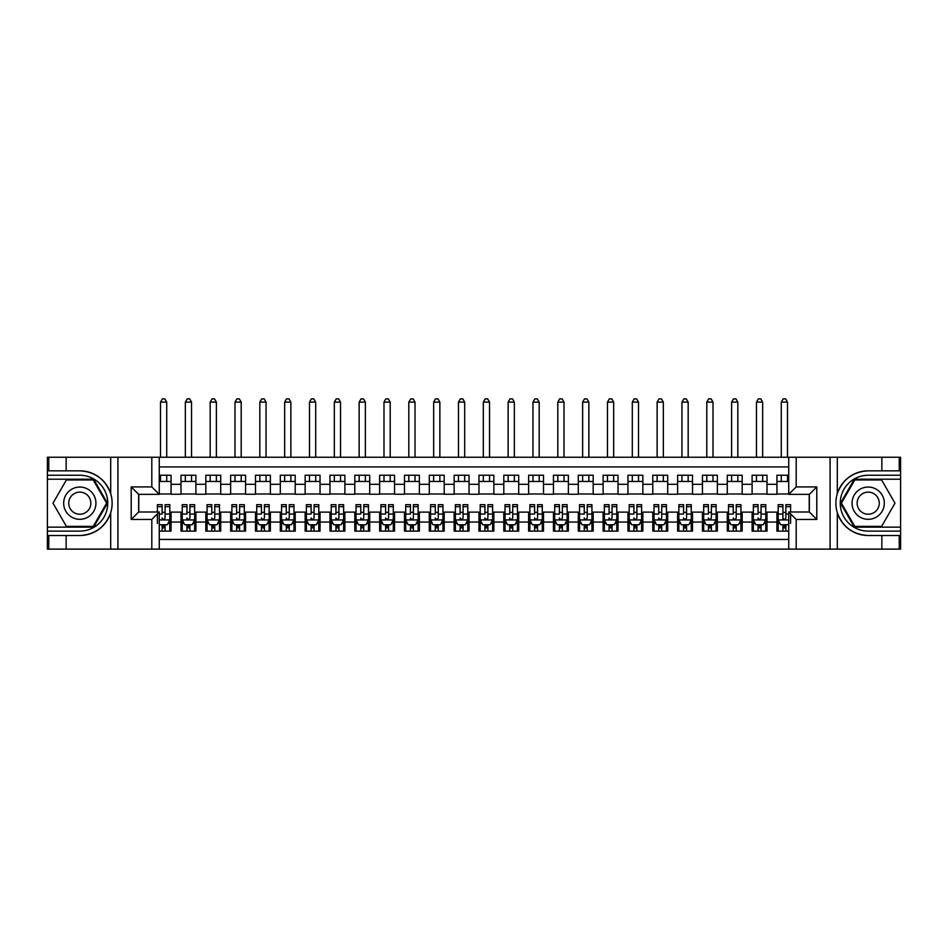 <?xml version="1.0" encoding="UTF-8"?>
<svg xmlns="http://www.w3.org/2000/svg" width="948" height="948" viewBox="0 0 948 948"><rect width="100%" height="100%" fill="white"/><g stroke="black" fill="none" stroke-linecap="round" stroke-linejoin="round"><path stroke-width="1.42" d="M159.264 549.117L788.736 549.117L788.736 511.991L809.343 511.991L809.343 494.358L788.736 494.358L788.736 457.244L159.264 457.244L159.264 494.358L138.657 494.358L138.657 511.991L159.264 511.991L159.264 549.117L66.147 549.117L66.147 535.525L79.81 535.525C95.001 534.601 105.299 527.017 110.691 512.785C112.587 506.386 112.587 499.975 110.691 493.576C105.299 479.333 95.001 471.749 79.81 470.836L66.147 470.836L66.147 457.244L47.4 457.244L47.4 527.135L93.639 527.135L107.48 503.175L93.639 479.214L47.4 479.214M788.736 475.244L776.945 475.244L776.945 484.31L767.003 484.31L767.003 494.24L776.945 494.24L776.945 484.31M767.003 484.31L767.003 475.244L752.108 475.244L752.108 484.31L742.177 484.31L742.177 494.24L752.108 494.24L752.108 484.31M742.177 484.31L742.177 475.244L727.282 475.244L727.282 484.31L717.352 484.31L717.352 494.24L727.282 494.24L727.282 484.31M717.352 484.31L717.352 475.244L702.444 475.244L702.444 484.31L692.514 484.31L692.514 494.24L702.444 494.24L702.444 484.31M692.514 484.31L692.514 475.244L677.619 475.244L677.619 484.31L667.688 484.31L667.688 494.24L677.619 494.24L677.619 484.31M667.688 484.31L667.688 475.244L652.781 475.244L652.781 484.31L642.851 484.31L642.851 494.24L652.781 494.24L652.781 484.31M642.851 484.31L642.851 475.244L627.955 475.244L627.955 484.31L618.025 484.31L618.025 494.24L627.955 494.24L627.955 484.31M618.025 484.31L618.025 475.244L603.118 475.244L603.118 484.31L593.187 484.31L593.187 494.24L603.118 494.24L603.118 484.31M593.187 484.31L593.187 475.244L578.292 475.244L578.292 484.31L568.362 484.31L568.362 494.24L578.292 494.24L578.292 484.31M568.362 484.31L568.362 475.244L553.454 475.244L553.454 484.31L543.524 484.31L543.524 494.24L553.454 494.24L553.454 484.31M543.524 484.31L543.524 475.244L528.629 475.244L528.629 484.31L518.698 484.31L518.698 494.24L528.629 494.24L528.629 484.31M518.698 484.31L518.698 475.244L503.803 475.244L503.803 484.31L493.861 484.31L493.861 494.24L503.803 494.24L503.803 484.31M493.861 484.31L493.861 475.244L478.965 475.244L478.965 484.31L469.035 484.31L469.035 494.24L478.965 494.24L478.965 484.31M469.035 484.31L469.035 475.244L454.139 475.244L454.139 484.31L444.197 484.31L444.197 494.24L454.139 494.24L454.139 484.31M444.197 484.31L444.197 475.244L429.302 475.244L429.302 484.31L419.371 484.31L419.371 494.24L429.302 494.24L429.302 484.31M419.371 484.31L419.371 475.244L404.476 475.244L404.476 484.31L394.546 484.31L394.546 494.24L404.476 494.24L404.476 484.31M394.546 484.31L394.546 475.244L379.638 475.244L379.638 484.31L369.708 484.31L369.708 494.24L379.638 494.24L379.638 484.31M369.708 484.31L369.708 475.244L354.813 475.244L354.813 484.31L344.882 484.31L344.882 494.24L354.813 494.24L354.813 484.31M344.882 484.31L344.882 475.244L329.975 475.244L329.975 484.31L320.045 484.31L320.045 494.24L329.975 494.24L329.975 484.31M320.045 484.31L320.045 475.244L305.149 475.244L305.149 484.31L295.219 484.31L295.219 494.24L305.149 494.24L305.149 484.31M295.219 484.31L295.219 475.244L280.312 475.244L280.312 484.31L270.381 484.31L270.381 494.24L280.312 494.24L280.312 484.31M270.381 484.31L270.381 475.244L255.486 475.244L255.486 484.31L245.556 484.31L245.556 494.24L255.486 494.24L255.486 484.31M245.556 484.31L245.556 475.244L230.648 475.244L230.648 484.31L220.718 484.31L220.718 494.24L230.648 494.24L230.648 484.31M220.718 484.31L220.718 475.244L205.823 475.244L205.823 484.31L195.892 484.31L195.892 494.24L205.823 494.24L205.823 484.31M195.892 484.31L195.892 475.244L180.997 475.244L180.997 494.24L171.055 494.24L171.055 475.244L159.264 475.244M159.264 531.117L171.055 531.117L171.055 512.121L180.997 512.121L180.997 531.117L195.892 531.117L195.892 512.121L205.823 512.121L205.823 522.052L195.892 522.052M205.823 522.052L205.823 531.117L220.718 531.117L220.718 512.121L230.648 512.121L230.648 522.052L220.718 522.052M230.648 522.052L230.648 531.117L245.556 531.117L245.556 512.121L255.486 512.121L255.486 522.052L245.556 522.052M255.486 522.052L255.486 531.117L270.381 531.117L270.381 512.121L280.312 512.121L280.312 522.052L270.381 522.052M280.312 522.052L280.312 531.117L295.219 531.117L295.219 512.121L305.149 512.121L305.149 522.052L295.219 522.052M305.149 522.052L305.149 531.117L320.045 531.117L320.045 512.121L329.975 512.121L329.975 522.052L320.045 522.052M329.975 522.052L329.975 531.117L344.882 531.117L344.882 512.121L354.813 512.121L354.813 522.052L344.882 522.052M354.813 522.052L354.813 531.117L369.708 531.117L369.708 512.121L379.638 512.121L379.638 522.052L369.708 522.052M379.638 522.052L379.638 531.117L394.546 531.117L394.546 512.121L404.476 512.121L404.476 522.052L394.546 522.052M404.476 522.052L404.476 531.117L419.371 531.117L419.371 512.121L429.302 512.121L429.302 522.052L419.371 522.052M429.302 522.052L429.302 531.117L444.197 531.117L444.197 512.121L454.139 512.121L454.139 522.052L444.197 522.052M454.139 522.052L454.139 531.117L469.035 531.117L469.035 512.121L478.965 512.121L478.965 522.052L469.035 522.052M478.965 522.052L478.965 531.117L493.861 531.117L493.861 512.121L503.803 512.121L503.803 522.052L493.861 522.052M503.803 522.052L503.803 531.117L518.698 531.117L518.698 512.121L528.629 512.121L528.629 522.052L518.698 522.052M528.629 522.052L528.629 531.117L543.524 531.117L543.524 512.121L553.454 512.121L553.454 522.052L543.524 522.052M553.454 522.052L553.454 531.117L568.362 531.117L568.362 512.121L578.292 512.121L578.292 522.052L568.362 522.052M578.292 522.052L578.292 531.117L593.187 531.117L593.187 512.121L603.118 512.121L603.118 522.052L593.187 522.052M603.118 522.052L603.118 531.117L618.025 531.117L618.025 512.121L627.955 512.121L627.955 522.052L618.025 522.052M627.955 522.052L627.955 531.117L642.851 531.117L642.851 512.121L652.781 512.121L652.781 522.052L642.851 522.052M652.781 522.052L652.781 531.117L667.688 531.117L667.688 512.121L677.619 512.121L677.619 522.052L667.688 522.052M677.619 522.052L677.619 531.117L692.514 531.117L692.514 512.121L702.444 512.121L702.444 522.052L692.514 522.052M702.444 522.052L702.444 531.117L717.352 531.117L717.352 512.121L727.282 512.121L727.282 522.052L717.352 522.052M727.282 522.052L727.282 531.117L742.177 531.117L742.177 512.121L752.108 512.121L752.108 522.052L742.177 522.052M752.108 522.052L752.108 531.117L767.003 531.117L767.003 512.121L776.945 512.121L776.945 522.052L767.003 522.052M788.736 466.926L159.264 466.926M159.264 539.436L788.736 539.436M776.945 522.052L776.945 531.117L788.736 531.117M138.775 494.358L138.775 511.991M809.225 511.991L809.225 494.358M159.264 481.454L171.055 481.454M159.264 493.991L171.055 493.991M162.12 512.358L165.094 512.358M169.822 512.358L171.055 512.358M162.12 524.908L165.094 524.908M169.822 524.908L171.055 524.908M180.997 493.991L195.892 493.991M180.997 481.454L195.892 481.454M180.997 512.358L182.229 512.358M186.946 512.358L189.932 512.358M194.648 512.358L195.892 512.358M180.997 524.908L182.229 524.908M186.946 524.908L189.932 524.908M194.648 524.908L195.892 524.908M205.823 512.358L207.067 512.358M211.783 512.358L214.758 512.358M219.486 512.358L220.718 512.358M205.823 524.908L207.067 524.908M211.783 524.908L214.758 524.908M219.486 524.908L220.718 524.908M205.823 481.454L220.718 481.454M205.823 493.991L220.718 493.991M230.648 512.358L231.893 512.358M236.609 512.358L239.595 512.358M244.311 512.358L245.556 512.358M230.648 524.908L231.893 524.908M236.609 524.908L239.595 524.908M244.311 524.908L245.556 524.908M230.648 481.454L245.556 481.454M230.648 493.991L245.556 493.991M255.486 512.358L256.73 512.358M261.447 512.358L264.421 512.358M269.137 512.358L270.381 512.358M255.486 524.908L256.73 524.908M261.447 524.908L264.421 524.908M269.137 524.908L270.381 524.908M255.486 481.454L270.381 481.454M255.486 493.991L270.381 493.991M280.312 512.358L281.556 512.358M286.272 512.358L289.259 512.358M293.975 512.358L295.219 512.358M280.312 524.908L281.556 524.908M286.272 524.908L289.259 524.908M293.975 524.908L295.219 524.908M280.312 481.454L295.219 481.454M280.312 493.991L295.219 493.991M305.149 512.358L306.394 512.358M311.11 512.358L314.084 512.358M318.801 512.358L320.045 512.358M305.149 524.908L306.394 524.908M311.11 524.908L314.084 524.908M318.801 524.908L320.045 524.908M305.149 481.454L320.045 481.454M305.149 493.991L320.045 493.991M329.975 512.358L331.219 512.358M335.936 512.358L338.922 512.358M343.638 512.358L344.882 512.358M329.975 524.908L331.219 524.908M335.936 524.908L338.922 524.908M343.638 524.908L344.882 524.908M329.975 481.454L344.882 481.454M329.975 493.991L344.882 493.991M354.813 512.358L356.057 512.358M360.773 512.358L363.748 512.358M368.464 512.358L369.708 512.358M354.813 524.908L356.057 524.908M360.773 524.908L363.748 524.908M368.464 524.908L369.708 524.908M354.813 481.454L369.708 481.454M354.813 493.991L369.708 493.991M379.638 512.358L380.883 512.358M385.599 512.358L388.585 512.358M393.301 512.358L394.546 512.358M379.638 524.908L380.883 524.908M385.599 524.908L388.585 524.908M393.301 524.908L394.546 524.908M379.638 481.454L394.546 481.454M379.638 493.991L394.546 493.991M404.476 512.358L405.708 512.358M410.437 512.358L413.411 512.358M418.127 512.358L419.371 512.358M404.476 524.908L405.708 524.908M410.437 524.908L413.411 524.908M418.127 524.908L419.371 524.908M404.476 481.454L419.371 481.454M404.476 493.991L419.371 493.991M429.302 512.358L430.546 512.358M435.262 512.358L438.249 512.358M442.965 512.358L444.197 512.358M429.302 524.908L430.546 524.908M435.262 524.908L438.249 524.908M442.965 524.908L444.197 524.908M429.302 481.454L444.197 481.454M429.302 493.991L444.197 493.991M454.139 512.358L455.372 512.358M460.1 512.358L463.074 512.358M467.791 512.358L469.035 512.358M454.139 524.908L455.372 524.908M460.1 524.908L463.074 524.908M467.791 524.908L469.035 524.908M454.139 481.454L469.035 481.454M454.139 493.991L469.035 493.991M478.965 512.358L480.209 512.358M484.926 512.358L487.9 512.358M492.628 512.358L493.861 512.358M478.965 524.908L480.209 524.908M484.926 524.908L487.9 524.908M492.628 524.908L493.861 524.908M478.965 481.454L493.861 481.454M478.965 493.991L493.861 493.991M503.803 512.358L505.035 512.358M509.751 512.358L512.738 512.358M517.454 512.358L518.698 512.358M503.803 524.908L505.035 524.908M509.751 524.908L512.738 524.908M517.454 524.908L518.698 524.908M503.803 481.454L518.698 481.454M503.803 493.991L518.698 493.991M528.629 512.358L529.873 512.358M534.589 512.358L537.563 512.358M542.292 512.358L543.524 512.358M528.629 524.908L529.873 524.908M534.589 524.908L537.563 524.908M542.292 524.908L543.524 524.908M528.629 481.454L543.524 481.454M528.629 493.991L543.524 493.991M553.454 512.358L554.699 512.358M559.415 512.358L562.401 512.358M567.117 512.358L568.362 512.358M553.454 524.908L554.699 524.908M559.415 524.908L562.401 524.908M567.117 524.908L568.362 524.908M553.454 481.454L568.362 481.454M553.454 493.991L568.362 493.991M578.292 512.358L579.536 512.358M584.252 512.358L587.227 512.358M591.943 512.358L593.187 512.358M578.292 524.908L579.536 524.908M584.252 524.908L587.227 524.908M591.943 524.908L593.187 524.908M578.292 481.454L593.187 481.454M578.292 493.991L593.187 493.991M603.118 512.358L604.362 512.358M609.078 512.358L612.064 512.358M616.781 512.358L618.025 512.358M603.118 524.908L604.362 524.908M609.078 524.908L612.064 524.908M616.781 524.908L618.025 524.908M603.118 481.454L618.025 481.454M603.118 493.991L618.025 493.991M627.955 512.358L629.199 512.358M633.916 512.358L636.89 512.358M641.606 512.358L642.851 512.358M627.955 524.908L629.199 524.908M633.916 524.908L636.89 524.908M641.606 524.908L642.851 524.908M627.955 481.454L642.851 481.454M627.955 493.991L642.851 493.991M652.781 512.358L654.025 512.358M658.741 512.358L661.728 512.358M666.444 512.358L667.688 512.358M652.781 524.908L654.025 524.908M658.741 524.908L661.728 524.908M666.444 524.908L667.688 524.908M652.781 481.454L667.688 481.454M652.781 493.991L667.688 493.991M677.619 512.358L678.863 512.358M683.579 512.358L686.553 512.358M691.27 512.358L692.514 512.358M677.619 524.908L678.863 524.908M683.579 524.908L686.553 524.908M691.27 524.908L692.514 524.908M677.619 481.454L692.514 481.454M677.619 493.991L692.514 493.991M702.444 512.358L703.689 512.358M708.405 512.358L711.391 512.358M716.107 512.358L717.352 512.358M702.444 524.908L703.689 524.908M708.405 524.908L711.391 524.908M716.107 524.908L717.352 524.908M702.444 481.454L717.352 481.454M702.444 493.991L717.352 493.991M727.282 512.358L728.514 512.358M733.242 512.358L736.217 512.358M740.933 512.358L742.177 512.358M727.282 524.908L728.514 524.908M733.242 524.908L736.217 524.908M740.933 524.908L742.177 524.908M727.282 481.454L742.177 481.454M727.282 493.991L742.177 493.991M752.108 512.358L753.352 512.358M758.068 512.358L761.054 512.358M765.771 512.358L767.003 512.358M752.108 524.908L753.352 524.908M758.068 524.908L761.054 524.908M765.771 524.908L767.003 524.908M752.108 481.454L767.003 481.454M752.108 493.991L767.003 493.991M776.945 512.358L778.178 512.358M782.906 512.358L785.88 512.358M776.945 524.908L778.178 524.908M782.906 524.908L785.88 524.908M776.945 481.454L788.736 481.454M776.945 493.991L788.736 493.991M162.12 531.117L162.12 524.777L162.12 527.882L165.094 527.882M159.264 523.533L159.88 524.777L167.334 524.777L169.822 519.812L169.822 514.053L169.822 531.117M169.822 509.574L169.822 504.668L165.094 504.668L165.094 514.053L165.094 506.694L169.822 506.694L169.822 514.053L165.094 514.053L165.094 517.952C164.111 519.86 163.115 519.86 162.12 517.952L162.12 519.942M169.822 523.367L169.822 527.882M157.404 511.991L157.404 504.668L162.12 504.668L162.12 514.053L159.264 514.053M157.404 514.053L157.404 523.414M165.094 524.777L165.094 531.117M166.718 481.454L166.718 475.244M166.718 457.244L166.718 402.118L160.508 402.118L160.508 457.244M160.508 481.454L160.508 475.244M160.508 402.118L162.369 398.883L164.857 398.883L166.718 402.118M87.88 489.204A16.14 16.14 0 0 0 65.827 495.105A16.14 16.14 0 0 0 71.74 517.158A16.14 16.14 0 0 0 93.781 511.245A16.14 16.14 0 0 0 87.88 489.204M85.332 493.612A11.044 11.044 0 0 0 70.235 497.653A11.044 11.044 0 0 0 74.276 512.75A11.044 11.044 0 0 0 89.373 508.697A11.044 11.044 0 0 0 85.332 493.612M93.212 526.389L66.396 526.389L52.993 503.175L66.396 479.961L93.212 479.961L106.614 503.175L93.212 526.389M876.26 489.204A16.14 16.14 0 0 0 854.219 495.105A16.14 16.14 0 0 0 860.12 517.158A16.14 16.14 0 0 0 882.173 511.245A16.14 16.14 0 0 0 876.26 489.204M873.724 493.612A11.044 11.044 0 0 0 858.627 497.653A11.044 11.044 0 0 0 862.668 512.75A11.044 11.044 0 0 0 877.765 508.697A11.044 11.044 0 0 0 873.724 493.612M881.604 526.389L854.788 526.389L841.386 503.175L854.788 479.961L881.604 479.961L895.007 503.175L881.604 526.389M151.81 549.117L151.81 519.445L131.203 519.445L131.203 486.916L151.81 486.916L151.81 457.244L117.919 457.244L117.919 549.117M110.691 493.576L110.691 457.244L66.147 457.244M66.147 549.117L47.4 549.117L47.4 527.135M47.4 531.117L79.81 531.117A27.93 27.93 0 0 0 107.74 503.175A27.93 27.93 0 0 0 79.81 475.244L47.4 475.244M79.81 535.525A32.339 32.339 0 0 0 112.148 503.175A32.339 32.339 0 0 0 79.81 470.836M110.691 457.244L117.919 457.244M151.81 457.244L159.264 457.244M66.147 535.525L48.763 535.525L48.763 549.117M66.147 470.836L48.763 470.836L48.763 457.244M151.81 519.445L159.264 511.991M131.203 519.445L138.657 511.991M131.203 486.916L138.657 494.358M151.81 486.916L159.264 494.358M788.736 457.244L881.853 457.244L881.853 470.836L868.19 470.836C852.999 471.749 842.701 479.333 837.309 493.576C835.413 499.963 835.413 506.374 837.309 512.785C842.701 527.017 852.999 534.601 868.19 535.525L881.853 535.525L881.853 549.117L900.6 549.117L900.6 479.214L854.361 479.214L840.52 503.175L854.361 527.135L900.6 527.135M796.19 457.244L796.19 486.916L816.797 486.916L816.797 519.445L796.19 519.445L796.19 549.117L830.081 549.117L830.081 457.244M868.19 535.525A32.339 32.339 0 0 1 837.309 512.785L837.309 549.117L881.853 549.117M881.853 457.244L900.6 457.244L900.6 479.214M900.6 475.244L868.19 475.244A27.93 27.93 0 0 0 840.26 503.175A27.93 27.93 0 0 0 868.19 531.117L900.6 531.117M868.19 470.836A32.339 32.339 0 0 0 837.309 493.576L837.309 457.244M837.309 549.117L830.081 549.117M796.19 549.117L788.736 549.117M881.853 470.836L899.237 470.836L899.237 457.244M881.853 535.525L899.237 535.525L899.237 549.117M796.19 486.916L788.736 494.358M816.797 486.916L809.343 494.358M816.797 519.445L809.343 511.991M796.19 519.445L788.736 511.991M186.946 531.117L186.946 524.777L186.946 527.882L189.932 527.882M182.229 506.694L186.946 506.694L186.946 504.668L182.229 504.668L182.229 519.812L184.718 524.777L192.171 524.777L194.648 519.812L194.648 514.053L194.648 531.117M194.648 509.574L194.648 504.668L189.932 504.668L189.932 514.053L189.932 506.694L194.648 506.694L194.648 514.053L189.932 514.053L189.932 517.952C188.936 519.86 187.941 519.86 186.946 517.952L186.946 519.942M194.648 523.367L194.648 527.882M182.229 523.367L182.229 527.882M186.946 506.694L186.946 514.053L182.229 514.053L182.229 531.117M189.932 524.777L189.932 531.117M191.543 481.454L191.543 475.244M191.543 457.244L191.543 402.118L185.334 402.118L185.334 457.244M185.334 481.454L185.334 475.244M185.334 402.118L187.194 398.883L189.683 398.883L191.543 402.118M211.783 531.117L211.783 524.777L211.783 527.882L214.758 527.882M207.067 506.694L211.783 506.694L211.783 504.668L207.067 504.668L207.067 519.812L209.544 524.777L216.997 524.777L219.486 519.812L219.486 514.053L219.486 531.117M219.486 509.574L219.486 504.668L214.758 504.668L214.758 514.053L214.758 506.694L219.486 506.694L219.486 514.053L214.758 514.053L214.758 517.952C213.762 519.86 212.779 519.86 211.783 517.952L211.783 519.942M219.486 523.367L219.486 527.882M207.067 523.367L207.067 527.882M211.783 506.694L211.783 514.053L207.067 514.053L207.067 531.117M214.758 524.777L214.758 531.117M216.381 481.454L216.381 475.244M216.381 457.244L216.381 402.118L210.172 402.118L210.172 457.244M210.172 481.454L210.172 475.244M210.172 402.118L212.032 398.883L214.509 398.883L216.381 402.118M236.609 531.117L236.609 524.777L236.609 527.882L239.595 527.882M231.893 506.694L236.609 506.694L236.609 504.668L231.893 504.668L231.893 519.812L234.381 524.777L241.823 524.777L244.311 519.812L244.311 514.053L244.311 531.117M244.311 509.574L244.311 504.668L239.595 504.668L239.595 514.053L239.595 506.694L244.311 506.694L244.311 514.053L239.595 514.053L239.595 517.952C238.6 519.86 237.604 519.86 236.609 517.952L236.609 519.942M244.311 523.367L244.311 527.882M231.893 523.367L231.893 527.882M236.609 506.694L236.609 514.053L231.893 514.053L231.893 531.117M239.595 524.777L239.595 531.117M241.207 481.454L241.207 475.244M241.207 457.244L241.207 402.118L234.997 402.118L234.997 457.244M234.997 481.454L234.997 475.244M234.997 402.118L236.858 398.883L239.346 398.883L241.207 402.118M261.447 531.117L261.447 524.777L261.447 527.882L264.421 527.882M256.73 506.694L261.447 506.694L261.447 504.668L256.73 504.668L256.73 519.812L259.207 524.777L266.661 524.777L269.137 519.812L269.137 514.053L269.137 531.117M269.137 509.574L269.137 504.668L264.421 504.668L264.421 514.053L264.421 506.694L269.137 506.694L269.137 514.053L264.421 514.053L264.421 517.952C263.425 519.86 262.442 519.86 261.447 517.952L261.447 519.942M269.137 523.367L269.137 527.882M256.73 523.367L256.73 527.882M261.447 506.694L261.447 514.053L256.73 514.053L256.73 531.117M264.421 524.777L264.421 531.117M266.044 481.454L266.044 475.244M266.044 457.244L266.044 402.118L259.835 402.118L259.835 457.244M259.835 481.454L259.835 475.244M259.835 402.118L261.695 398.883L264.172 398.883L266.044 402.118M286.272 531.117L286.272 524.777L286.272 527.882L289.259 527.882M281.556 506.694L286.272 506.694L286.272 504.668L281.556 504.668L281.556 519.812L284.044 524.777L291.486 524.777L293.975 519.812L293.975 514.053L293.975 531.117M293.975 509.574L293.975 504.668L289.259 504.668L289.259 514.053L289.259 506.694L293.975 506.694L293.975 514.053L289.259 514.053L289.259 517.952C288.263 519.86 287.268 519.86 286.272 517.952L286.272 519.942M293.975 523.367L293.975 527.882M281.556 523.367L281.556 527.882M286.272 506.694L286.272 514.053L281.556 514.053L281.556 531.117M289.259 524.777L289.259 531.117M290.87 481.454L290.87 475.244M290.87 457.244L290.87 402.118L284.661 402.118L284.661 457.244M284.661 481.454L284.661 475.244M284.661 402.118L286.521 398.883L289.01 398.883L290.87 402.118M311.11 531.117L311.11 524.777L311.11 527.882L314.084 527.882M306.394 506.694L311.11 506.694L311.11 504.668L306.394 504.668L306.394 519.812L308.87 524.777L316.324 524.777L318.801 519.812L318.801 514.053L318.801 531.117M318.801 509.574L318.801 504.668L314.084 504.668L314.084 514.053L314.084 506.694L318.801 506.694L318.801 514.053L314.084 514.053L314.084 517.952C313.089 519.86 312.093 519.86 311.11 517.952L311.11 519.942M318.801 523.367L318.801 527.882M306.394 523.367L306.394 527.882M311.11 506.694L311.11 514.053L306.394 514.053L306.394 531.117M314.084 524.777L314.084 531.117M315.696 481.454L315.696 475.244M315.696 457.244L315.696 402.118L309.498 402.118L309.498 457.244M309.498 481.454L309.498 475.244M309.498 402.118L311.359 398.883L313.835 398.883L315.696 402.118M335.936 531.117L335.936 524.777L335.936 527.882L338.922 527.882M331.219 506.694L335.936 506.694L335.936 504.668L331.219 504.668L331.219 519.812L333.708 524.777L341.15 524.777L343.638 519.812L343.638 514.053L343.638 531.117M343.638 509.574L343.638 504.668L338.922 504.668L338.922 514.053L338.922 506.694L343.638 506.694L343.638 514.053L338.922 514.053L338.922 517.952C337.926 519.86 336.931 519.86 335.936 517.952L335.936 519.942M343.638 523.367L343.638 527.882M331.219 523.367L331.219 527.882M335.936 506.694L335.936 514.053L331.219 514.053L331.219 531.117M338.922 524.777L338.922 531.117M340.533 481.454L340.533 475.244M340.533 457.244L340.533 402.118L334.324 402.118L334.324 457.244M334.324 481.454L334.324 475.244M334.324 402.118L336.185 398.883L338.673 398.883L340.533 402.118M360.773 531.117L360.773 524.777L360.773 527.882L363.748 527.882M356.057 506.694L360.773 506.694L360.773 504.668L356.057 504.668L356.057 519.812L358.534 524.777L365.987 524.777L368.464 519.812L368.464 514.053L368.464 531.117M368.464 509.574L368.464 504.668L363.748 504.668L363.748 514.053L363.748 506.694L368.464 506.694L368.464 514.053L363.748 514.053L363.748 517.952C362.752 519.86 361.757 519.86 360.773 517.952L360.773 519.942M368.464 523.367L368.464 527.882M356.057 523.367L356.057 527.882M360.773 506.694L360.773 514.053L356.057 514.053L356.057 531.117M363.748 524.777L363.748 531.117M365.359 481.454L365.359 475.244M365.359 457.244L365.359 402.118L359.15 402.118L359.15 457.244M359.15 481.454L359.15 475.244M359.15 402.118L361.022 398.883L363.499 398.883L365.359 402.118M385.599 531.117L385.599 524.777L385.599 527.882L388.585 527.882M380.883 506.694L385.599 506.694L385.599 504.668L380.883 504.668L380.883 519.812L383.371 524.777L390.813 524.777L393.301 519.812L393.301 514.053L393.301 531.117M393.301 509.574L393.301 504.668L388.585 504.668L388.585 514.053L388.585 506.694L393.301 506.694L393.301 514.053L388.585 514.053L388.585 517.952C387.59 519.86 386.594 519.86 385.599 517.952L385.599 519.942M393.301 523.367L393.301 527.882M380.883 523.367L380.883 527.882M385.599 506.694L385.599 514.053L380.883 514.053L380.883 531.117M388.585 524.777L388.585 531.117M390.197 481.454L390.197 475.244M390.197 457.244L390.197 402.118L383.987 402.118L383.987 457.244M383.987 481.454L383.987 475.244M383.987 402.118L385.848 398.883L388.336 398.883L390.197 402.118M410.437 531.117L410.437 524.777L410.437 527.882L413.411 527.882M405.708 506.694L410.437 506.694L410.437 504.668L405.708 504.668L405.708 519.812L408.197 524.777L415.651 524.777L418.127 519.812L418.127 514.053L418.127 531.117M418.127 509.574L418.127 504.668L413.411 504.668L413.411 514.053L413.411 506.694L418.127 506.694L418.127 514.053L413.411 514.053L413.411 517.952C412.416 519.86 411.42 519.86 410.437 517.952L410.437 519.942M418.127 523.367L418.127 527.882M405.708 523.367L405.708 527.882M410.437 506.694L410.437 514.053L405.708 514.053L405.708 531.117M413.411 524.777L413.411 531.117M415.023 481.454L415.023 475.244M415.023 457.244L415.023 402.118L408.813 402.118L408.813 457.244M408.813 481.454L408.813 475.244M408.813 402.118L410.685 398.883L413.162 398.883L415.023 402.118M435.262 531.117L435.262 524.777L435.262 527.882L438.249 527.882M430.546 506.694L435.262 506.694L435.262 504.668L430.546 504.668L430.546 519.812L433.023 524.777L440.476 524.777L442.965 519.812L442.965 514.053L442.965 531.117M442.965 509.574L442.965 504.668L438.249 504.668L438.249 514.053L438.249 506.694L442.965 506.694L442.965 514.053L438.249 514.053L438.249 517.952C437.253 519.86 436.258 519.86 435.262 517.952L435.262 519.942M442.965 523.367L442.965 527.882M430.546 523.367L430.546 527.882M435.262 506.694L435.262 514.053L430.546 514.053L430.546 531.117M438.249 524.777L438.249 531.117M439.86 481.454L439.86 475.244M439.86 457.244L439.86 402.118L433.651 402.118L433.651 457.244M433.651 481.454L433.651 475.244M433.651 402.118L435.511 398.883L438 398.883L439.86 402.118M460.1 531.117L460.1 524.777L460.1 527.882L463.074 527.882M455.372 506.694L460.1 506.694L460.1 504.668L455.372 504.668L455.372 519.812L457.86 524.777L465.314 524.777L467.791 519.812L467.791 514.053L467.791 531.117M467.791 509.574L467.791 504.668L463.074 504.668L463.074 514.053L463.074 506.694L467.791 506.694L467.791 514.053L463.074 514.053L463.074 517.952C462.079 519.86 461.084 519.86 460.1 517.952L460.1 519.942M467.791 523.367L467.791 527.882M455.372 523.367L455.372 527.882M460.1 506.694L460.1 514.053L455.372 514.053L455.372 531.117M463.074 524.777L463.074 531.117M464.686 481.454L464.686 475.244M464.686 457.244L464.686 402.118L458.476 402.118L458.476 457.244M458.476 481.454L458.476 475.244M458.476 402.118L460.337 398.883L462.825 398.883L464.686 402.118M484.926 531.117L484.926 524.777L484.926 527.882L487.9 527.882M480.209 506.694L484.926 506.694L484.926 504.668L480.209 504.668L480.209 519.812L482.686 524.777L490.14 524.777L492.628 519.812L492.628 514.053L492.628 531.117M492.628 509.574L492.628 504.668L487.9 504.668L487.9 514.053L487.9 506.694L492.628 506.694L492.628 514.053L487.9 514.053L487.9 517.952C486.916 519.86 485.921 519.86 484.926 517.952L484.926 519.942M492.628 523.367L492.628 527.882M480.209 523.367L480.209 527.882M484.926 506.694L484.926 514.053L480.209 514.053L480.209 531.117M487.9 524.777L487.9 531.117M489.524 481.454L489.524 475.244M489.524 457.244L489.524 402.118L483.314 402.118L483.314 457.244M483.314 481.454L483.314 475.244M483.314 402.118L485.175 398.883L487.663 398.883L489.524 402.118M509.751 531.117L509.751 524.777L509.751 527.882L512.738 527.882M505.035 506.694L509.751 506.694L509.751 504.668L505.035 504.668L505.035 519.812L507.524 524.777L514.977 524.777L517.454 519.812L517.454 514.053L517.454 531.117M517.454 509.574L517.454 504.668L512.738 504.668L512.738 514.053L512.738 506.694L517.454 506.694L517.454 514.053L512.738 514.053L512.738 517.952C511.742 519.86 510.747 519.86 509.751 517.952L509.751 519.942M517.454 523.367L517.454 527.882M505.035 523.367L505.035 527.882M509.751 506.694L509.751 514.053L505.035 514.053L505.035 531.117M512.738 524.777L512.738 531.117M514.349 481.454L514.349 475.244M514.349 457.244L514.349 402.118L508.14 402.118L508.14 457.244M508.14 481.454L508.14 475.244M508.14 402.118L510 398.883L512.489 398.883L514.349 402.118M534.589 531.117L534.589 524.777L534.589 527.882L537.563 527.882M529.873 506.694L534.589 506.694L534.589 504.668L529.873 504.668L529.873 519.812L532.349 524.777L539.803 524.777L542.292 519.812L542.292 514.053L542.292 531.117M542.292 509.574L542.292 504.668L537.563 504.668L537.563 514.053L537.563 506.694L542.292 506.694L542.292 514.053L537.563 514.053L537.563 517.952C536.568 519.86 535.584 519.86 534.589 517.952L534.589 519.942M542.292 523.367L542.292 527.882M529.873 523.367L529.873 527.882M534.589 506.694L534.589 514.053L529.873 514.053L529.873 531.117M537.563 524.777L537.563 531.117M539.187 481.454L539.187 475.244M539.187 457.244L539.187 402.118L532.977 402.118L532.977 457.244M532.977 481.454L532.977 475.244M532.977 402.118L534.838 398.883L537.315 398.883L539.187 402.118M559.415 531.117L559.415 524.777L559.415 527.882L562.401 527.882M554.699 506.694L559.415 506.694L559.415 504.668L554.699 504.668L554.699 519.812L557.187 524.777L564.629 524.777L567.117 519.812L567.117 514.053L567.117 531.117M567.117 509.574L567.117 504.668L562.401 504.668L562.401 514.053L562.401 506.694L567.117 506.694L567.117 514.053L562.401 514.053L562.401 517.952C561.406 519.86 560.41 519.86 559.415 517.952L559.415 519.942M567.117 523.367L567.117 527.882M554.699 523.367L554.699 527.882M559.415 506.694L559.415 514.053L554.699 514.053L554.699 531.117M562.401 524.777L562.401 531.117M564.013 481.454L564.013 475.244M564.013 457.244L564.013 402.118L557.803 402.118L557.803 457.244M557.803 481.454L557.803 475.244M557.803 402.118L559.664 398.883L562.152 398.883L564.013 402.118M584.252 531.117L584.252 524.777L584.252 527.882L587.227 527.882M579.536 506.694L584.252 506.694L584.252 504.668L579.536 504.668L579.536 519.812L582.013 524.777L589.466 524.777L591.943 519.812L591.943 514.053L591.943 531.117M591.943 509.574L591.943 504.668L587.227 504.668L587.227 514.053L587.227 506.694L591.943 506.694L591.943 514.053L587.227 514.053L587.227 517.952C586.231 519.86 585.248 519.86 584.252 517.952L584.252 519.942M591.943 523.367L591.943 527.882M579.536 523.367L579.536 527.882M584.252 506.694L584.252 514.053L579.536 514.053L579.536 531.117M587.227 524.777L587.227 531.117M588.85 481.454L588.85 475.244M588.85 457.244L588.85 402.118L582.641 402.118L582.641 457.244M582.641 481.454L582.641 475.244M582.641 402.118L584.501 398.883L586.978 398.883L588.85 402.118M609.078 531.117L609.078 524.777L609.078 527.882L612.064 527.882M604.362 506.694L609.078 506.694L609.078 504.668L604.362 504.668L604.362 519.812L606.85 524.777L614.292 524.777L616.781 519.812L616.781 514.053L616.781 531.117M616.781 509.574L616.781 504.668L612.064 504.668L612.064 514.053L612.064 506.694L616.781 506.694L616.781 514.053L612.064 514.053L612.064 517.952C611.069 519.86 610.074 519.86 609.078 517.952L609.078 519.942M616.781 523.367L616.781 527.882M604.362 523.367L604.362 527.882M609.078 506.694L609.078 514.053L604.362 514.053L604.362 531.117M612.064 524.777L612.064 531.117M613.676 481.454L613.676 475.244M613.676 457.244L613.676 402.118L607.467 402.118L607.467 457.244M607.467 481.454L607.467 475.244M607.467 402.118L609.327 398.883L611.815 398.883L613.676 402.118M633.916 531.117L633.916 524.777L633.916 527.882L636.89 527.882M629.199 506.694L633.916 506.694L633.916 504.668L629.199 504.668L629.199 519.812L631.676 524.777L639.13 524.777L641.606 519.812L641.606 514.053L641.606 531.117M641.606 509.574L641.606 504.668L636.89 504.668L636.89 514.053L636.89 506.694L641.606 506.694L641.606 514.053L636.89 514.053L636.89 517.952C635.895 519.86 634.899 519.86 633.916 517.952L633.916 519.942M641.606 523.367L641.606 527.882M629.199 523.367L629.199 527.882M633.916 506.694L633.916 514.053L629.199 514.053L629.199 531.117M636.89 524.777L636.89 531.117M638.502 481.454L638.502 475.244M638.502 457.244L638.502 402.118L632.304 402.118L632.304 457.244M632.304 481.454L632.304 475.244M632.304 402.118L634.165 398.883L636.641 398.883L638.502 402.118M658.741 531.117L658.741 524.777L658.741 527.882L661.728 527.882M654.025 506.694L658.741 506.694L658.741 504.668L654.025 504.668L654.025 519.812L656.514 524.777L663.956 524.777L666.444 519.812L666.444 514.053L666.444 531.117M666.444 509.574L666.444 504.668L661.728 504.668L661.728 514.053L661.728 506.694L666.444 506.694L666.444 514.053L661.728 514.053L661.728 517.952C660.732 519.86 659.737 519.86 658.741 517.952L658.741 519.942M666.444 523.367L666.444 527.882M654.025 523.367L654.025 527.882M658.741 506.694L658.741 514.053L654.025 514.053L654.025 531.117M661.728 524.777L661.728 531.117M663.339 481.454L663.339 475.244M663.339 457.244L663.339 402.118L657.13 402.118L657.13 457.244M657.13 481.454L657.13 475.244M657.13 402.118L658.99 398.883L661.479 398.883L663.339 402.118M683.579 531.117L683.579 524.777L683.579 527.882L686.553 527.882M678.863 506.694L683.579 506.694L683.579 504.668L678.863 504.668L678.863 519.812L681.339 524.777L688.793 524.777L691.27 519.812L691.27 514.053L691.27 531.117M691.27 509.574L691.27 504.668L686.553 504.668L686.553 514.053L686.553 506.694L691.27 506.694L691.27 514.053L686.553 514.053L686.553 517.952C685.558 519.86 684.563 519.86 683.579 517.952L683.579 519.942M691.27 523.367L691.27 527.882M678.863 523.367L678.863 527.882M683.579 506.694L683.579 514.053L678.863 514.053L678.863 531.117M686.553 524.777L686.553 531.117M688.165 481.454L688.165 475.244M688.165 457.244L688.165 402.118L681.956 402.118L681.956 457.244M681.956 481.454L681.956 475.244M681.956 402.118L683.828 398.883L686.305 398.883L688.165 402.118M708.405 531.117L708.405 524.777L708.405 527.882L711.391 527.882M703.689 506.694L708.405 506.694L708.405 504.668L703.689 504.668L703.689 519.812L706.177 524.777L713.619 524.777L716.107 519.812L716.107 514.053L716.107 531.117M716.107 509.574L716.107 504.668L711.391 504.668L711.391 514.053L711.391 506.694L716.107 506.694L716.107 514.053L711.391 514.053L711.391 517.952C710.396 519.86 709.4 519.86 708.405 517.952L708.405 519.942M716.107 523.367L716.107 527.882M703.689 523.367L703.689 527.882M708.405 506.694L708.405 514.053L703.689 514.053L703.689 531.117M711.391 524.777L711.391 531.117M713.003 481.454L713.003 475.244M713.003 457.244L713.003 402.118L706.793 402.118L706.793 457.244M706.793 481.454L706.793 475.244M706.793 402.118L708.654 398.883L711.142 398.883L713.003 402.118M733.242 531.117L733.242 524.777L733.242 527.882L736.217 527.882M728.514 506.694L733.242 506.694L733.242 504.668L728.514 504.668L728.514 519.812L731.003 524.777L738.456 524.777L740.933 519.812L740.933 514.053L740.933 531.117M740.933 509.574L740.933 504.668L736.217 504.668L736.217 514.053L736.217 506.694L740.933 506.694L740.933 514.053L736.217 514.053L736.217 517.952C735.221 519.86 734.226 519.86 733.242 517.952L733.242 519.942M740.933 523.367L740.933 527.882M728.514 523.367L728.514 527.882M733.242 506.694L733.242 514.053L728.514 514.053L728.514 531.117M736.217 524.777L736.217 531.117M737.828 481.454L737.828 475.244M737.828 457.244L737.828 402.118L731.619 402.118L731.619 457.244M731.619 481.454L731.619 475.244M731.619 402.118L733.491 398.883L735.968 398.883L737.828 402.118M758.068 531.117L758.068 524.777L758.068 527.882L761.054 527.882M753.352 506.694L758.068 506.694L758.068 504.668L753.352 504.668L753.352 519.812L755.829 524.777L763.282 524.777L765.771 519.812L765.771 514.053L765.771 531.117M765.771 509.574L765.771 504.668L761.054 504.668L761.054 514.053L761.054 506.694L765.771 506.694L765.771 514.053L761.054 514.053L761.054 517.952C760.059 519.86 759.064 519.86 758.068 517.952L758.068 519.942M765.771 523.367L765.771 527.882M753.352 523.367L753.352 527.882M758.068 506.694L758.068 514.053L753.352 514.053L753.352 531.117M761.054 524.777L761.054 531.117M762.666 481.454L762.666 475.244M762.666 457.244L762.666 402.118L756.457 402.118L756.457 457.244M756.457 481.454L756.457 475.244M756.457 402.118L758.317 398.883L760.806 398.883L762.666 402.118M782.906 531.117L782.906 524.777L782.906 527.882L785.88 527.882M790.596 509.574L790.596 504.668L785.88 504.668L785.88 514.053L785.88 506.694L790.596 506.694L790.596 511.991M790.596 514.053L790.596 523.414M788.736 523.533L788.12 524.777L780.666 524.777L778.178 519.812L778.178 504.668L782.906 504.668L782.906 519.942M778.178 523.367L778.178 527.882M788.736 514.053L785.88 514.053L785.88 517.952C784.885 519.86 783.889 519.86 782.906 517.952L782.906 514.053L778.178 514.053L778.178 531.117M785.88 524.777L785.88 531.117M787.492 481.454L787.492 475.244M787.492 457.244L787.492 402.118L781.282 402.118L781.282 457.244M781.282 481.454L781.282 475.244M781.282 402.118L783.143 398.883L785.631 398.883L787.492 402.118M180.997 522.052L171.055 522.052M180.997 484.31L171.055 484.31M159.264 519.942L169.751 519.942M169.822 523.414L168.021 523.414M157.404 506.694L162.12 506.694M162.12 526.306L165.094 526.306M110.691 549.117L110.691 512.785M182.3 519.942L194.589 519.942M194.648 523.414L192.847 523.414M184.031 523.414L182.229 523.414M186.946 526.306L189.932 526.306M207.126 519.942L219.415 519.942M219.486 523.414L217.684 523.414M208.868 523.414L207.067 523.414M211.783 526.306L214.758 526.306M231.964 519.942L244.252 519.942M244.311 523.414L242.51 523.414M233.694 523.414L231.893 523.414M236.609 526.306L239.595 526.306M256.789 519.942L269.078 519.942M269.137 523.414L267.348 523.414M258.531 523.414L256.73 523.414M261.447 526.306L264.421 526.306M281.615 519.942L293.916 519.942M293.975 523.414L292.174 523.414M283.357 523.414L281.556 523.414M286.272 526.306L289.259 526.306M306.453 519.942L318.741 519.942M318.801 523.414L316.999 523.414M308.195 523.414L306.394 523.414M311.11 526.306L314.084 526.306M331.279 519.942L343.579 519.942M343.638 523.414L341.837 523.414M333.021 523.414L331.219 523.414M335.936 526.306L338.922 526.306M356.116 519.942L368.405 519.942M368.464 523.414L366.663 523.414M357.846 523.414L356.057 523.414M360.773 526.306L363.748 526.306M380.942 519.942L393.242 519.942M393.301 523.414L391.5 523.414M382.684 523.414L380.883 523.414M385.599 526.306L388.585 526.306M405.78 519.942L418.068 519.942M418.127 523.414L416.326 523.414M407.51 523.414L405.708 523.414M410.437 526.306L413.411 526.306M430.605 519.942L442.894 519.942M442.965 523.414L441.164 523.414M432.347 523.414L430.546 523.414M435.262 526.306L438.249 526.306M455.443 519.942L467.731 519.942M467.791 523.414L465.989 523.414M457.173 523.414L455.372 523.414M460.1 526.306L463.074 526.306M480.269 519.942L492.557 519.942M492.628 523.414L490.827 523.414M482.011 523.414L480.209 523.414M484.926 526.306L487.9 526.306M505.106 519.942L517.395 519.942M517.454 523.414L515.653 523.414M506.836 523.414L505.035 523.414M509.751 526.306L512.738 526.306M529.932 519.942L542.22 519.942M542.292 523.414L540.49 523.414M531.674 523.414L529.873 523.414M534.589 526.306L537.563 526.306M554.758 519.942L567.058 519.942M567.117 523.414L565.316 523.414M556.5 523.414L554.699 523.414M559.415 526.306L562.401 526.306M579.595 519.942L591.884 519.942M591.943 523.414L590.154 523.414M581.337 523.414L579.536 523.414M584.252 526.306L587.227 526.306M604.421 519.942L616.721 519.942M616.781 523.414L614.979 523.414M606.163 523.414L604.362 523.414M609.078 526.306L612.064 526.306M629.259 519.942L641.547 519.942M641.606 523.414L639.805 523.414M631.001 523.414L629.199 523.414M633.916 526.306L636.89 526.306M654.084 519.942L666.385 519.942M666.444 523.414L664.643 523.414M655.826 523.414L654.025 523.414M658.741 526.306L661.728 526.306M678.922 519.942L691.211 519.942M691.27 523.414L689.469 523.414M680.652 523.414L678.863 523.414M683.579 526.306L686.553 526.306M703.748 519.942L716.036 519.942M716.107 523.414L714.306 523.414M705.49 523.414L703.689 523.414M708.405 526.306L711.391 526.306M728.585 519.942L740.874 519.942M740.933 523.414L739.132 523.414M730.315 523.414L728.514 523.414M733.242 526.306L736.217 526.306M753.411 519.942L765.7 519.942M765.771 523.414L763.97 523.414M755.153 523.414L753.352 523.414M758.068 526.306L761.054 526.306M778.249 519.942L788.736 519.942M779.979 523.414L778.178 523.414M778.178 506.694L782.906 506.694M782.906 526.306L785.88 526.306"/></g></svg>
